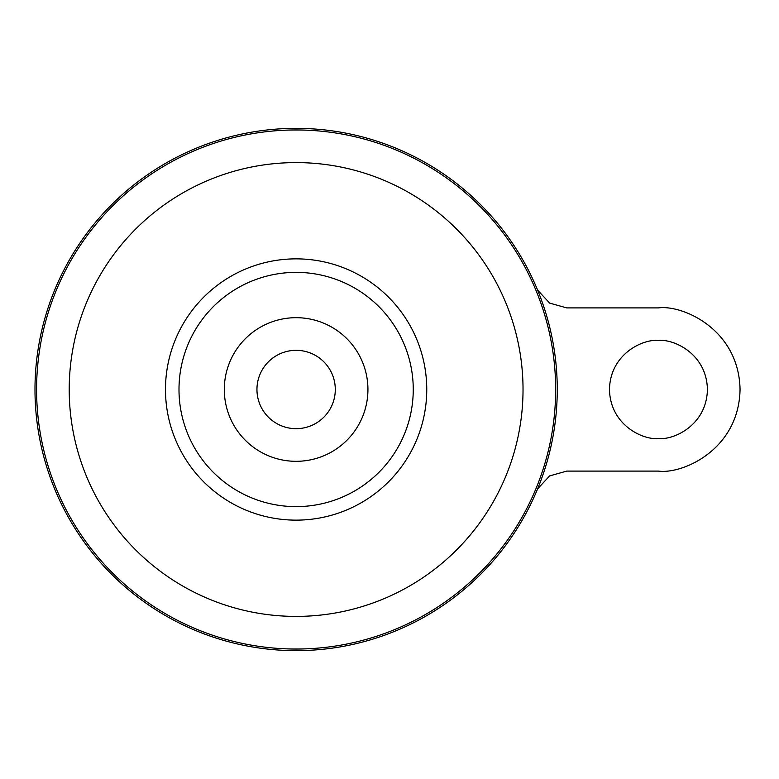 <?xml version="1.0" encoding="UTF-8"?>
<svg xmlns="http://www.w3.org/2000/svg" width="779" height="779" viewBox="0 0 779 779"><rect width="100%" height="100%" fill="white"/><g stroke="black" fill="none" stroke-linecap="round" stroke-linejoin="round"><path stroke-width="1.17" d="M658.45 438.46C644.126 440.427 610.152 425.743 609.48 389.5C610.152 353.257 644.126 338.573 658.45 340.54C672.764 338.573 706.738 353.257 707.41 389.5C706.738 425.743 672.764 440.427 658.45 438.46M296.117 350.326A39.174 39.174 0 0 1 335.291 389.5A39.174 39.174 0 0 1 296.117 428.674A39.174 39.174 0 0 1 256.953 389.5A39.174 39.174 0 0 1 296.117 350.326M296.117 128.36A261.14 261.14 0 0 1 557.258 389.5A261.14 261.14 0 0 1 296.117 650.64A261.14 261.14 0 0 1 34.987 389.5A261.14 261.14 0 0 1 296.117 128.36M178.995 389.5A117.123 117.123 0 0 1 296.117 272.377A117.123 117.123 0 0 1 413.25 389.5A117.123 117.123 0 0 1 296.117 506.623A117.123 117.123 0 0 1 178.995 389.5M537.588 290.09L549.662 303.109L566.722 307.9L658.45 307.9C682.316 304.618 738.94 329.098 740.05 389.5C738.94 449.902 682.316 474.382 658.45 471.1L566.722 471.1L549.633 475.911L537.598 488.891M296.117 317.686A71.814 71.814 0 0 1 367.931 389.5A71.814 71.814 0 0 1 296.117 461.314A71.814 71.814 0 0 1 224.303 389.5A71.814 71.814 0 0 1 296.117 317.686M296.117 129.966A259.534 259.534 0 0 1 555.651 389.5A259.534 259.534 0 0 1 296.117 649.034A259.534 259.534 0 0 1 36.584 389.5A259.534 259.534 0 0 1 296.117 129.966M296.117 162.597A226.903 226.903 0 0 1 523.03 389.5A226.903 226.903 0 0 1 296.117 616.403A226.903 226.903 0 0 1 69.214 389.5A226.903 226.903 0 0 1 296.117 162.597M296.117 258.862A130.638 130.638 0 0 1 426.756 389.5A130.638 130.638 0 0 1 296.117 520.138A130.638 130.638 0 0 1 165.479 389.5A130.638 130.638 0 0 1 296.117 258.862"/></g></svg>
